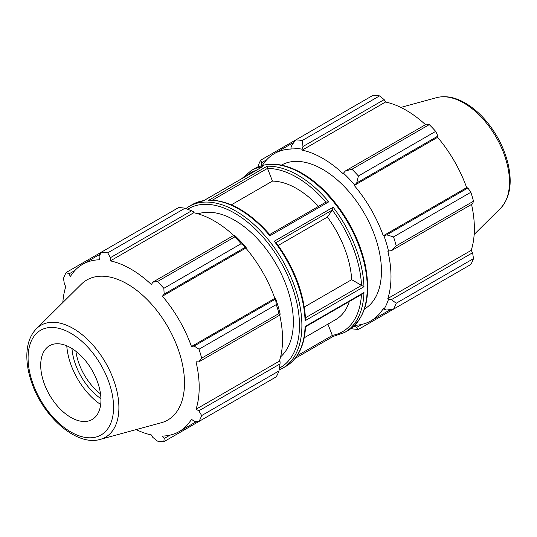 <?xml version="1.0" encoding="UTF-8"?>
<svg xmlns="http://www.w3.org/2000/svg" width="537" height="537" viewBox="0 0 537 537"><rect width="100%" height="100%" fill="white"/><g stroke="black" fill="none" stroke-linecap="round" stroke-linejoin="round"><path stroke-width="0.81" d="M291.638 145.366L290.846 148.111A97.6 56.351 60 0 1 301.962 149.212L302.989 146.494L302.257 140.526A103.836 59.949 -120 0 0 295.853 139.895L291.638 145.366M290.846 148.111L291.188 149.058A96.566 55.754 -120 0 0 274.434 153.569A96.566 55.754 -120 0 0 262.398 165.423M261.922 165.55L261.499 165.054L261.667 162.671L260.693 160.194A103.836 59.949 -120 0 0 258.035 166.061L257.888 166.98M261.049 165.812A97.6 56.351 60 0 1 261.499 165.054M351.111 328.443L351.983 328.778A103.836 59.949 -120 0 0 358.394 329.416L356.729 327.335L354.581 326.281A97.6 56.351 60 0 1 353.702 326.295M354.581 326.281L354.366 325.67M354.715 325.321A96.566 55.754 -120 0 0 371 320.824A96.566 55.754 -120 0 0 383.284 308.574L383.935 309.339L386.707 310.024L393.547 309.117A103.836 59.949 -120 0 0 396.205 303.244L391.406 299.633L388.54 299.163A97.6 56.351 60 0 1 383.935 309.339M388.54 299.163L387.835 298.505A96.566 55.754 -120 0 0 387.835 251.088L391.406 250.685L396.205 245.832A103.836 59.949 -120 0 0 393.547 236.898L386.707 234.864L383.935 235.743A97.6 56.351 60 0 1 388.54 251.235M383.935 235.743L383.284 235.756A96.566 55.754 -120 0 0 354.245 185.466L356.729 182.949L358.394 176.002A103.836 59.949 -120 0 0 351.983 169.236L345.378 170.967L343.472 173.176A97.6 56.351 60 0 1 354.581 184.909M343.472 173.176L343.25 173.854A96.566 55.754 -120 0 0 302.183 150.145L301.962 149.212M364.475 309.003A83.067 47.961 -120 0 0 381.451 271.111A83.067 47.961 -120 0 0 345.338 187.668A83.067 47.961 -120 0 0 281.408 165.134M260.693 160.194L373.148 95.271A103.836 59.949 -120 0 1 379.558 95.901L302.257 140.526M361.777 324.422L356.729 327.335M358.394 329.416L435.688 284.785M387.835 298.505L471.211 250.37L472.594 252.759L391.406 299.633M396.205 303.244L473.5 258.619L472.594 252.759M393.547 236.898L470.848 192.273L467.888 187.99L386.707 234.864M391.406 250.685L472.594 203.812L473.5 201.207L396.205 245.832M473.5 201.207A103.836 59.949 -120 0 0 470.848 192.273M351.983 169.236L429.278 124.611L426.566 124.094L345.378 170.967M393.547 309.117L470.848 264.486A103.836 59.949 -120 0 0 473.5 258.619M302.989 146.494L384.177 99.62L379.558 95.901M384.177 99.62L385.553 102.017A96.566 55.754 60 0 1 425.519 124.698M356.729 182.949L437.917 136.076L435.688 131.377A103.836 59.949 -120 0 0 429.278 124.611M437.917 136.076L437.615 137.331A96.566 55.754 60 0 1 466.653 187.628L467.888 187.99M471.546 204.416A96.566 55.754 60 0 1 474.366 228.487A96.566 55.754 60 0 1 471.211 250.37M261.667 162.671L266.708 159.757M435.688 131.377L358.394 176.002M327.926 324.113L332.329 335.45L296.981 355.863M276.092 242.509L332.329 210.034L327.389 217.069L278.233 245.443M304.311 307.023L351.681 279.676L361.562 285.382L305.486 317.763M275.783 242.093C293.94 266.943 303.861 292.571 305.546 318.985L305.083 320.723L363.972 286.724L361.562 285.382M332.329 210.034L333.135 207.235L274.246 241.234L275.85 242.643M212.518 200.113L267.507 168.37L272.447 181.11L231.366 204.825M269.493 234.736L269.896 235.824L328.778 201.825L325.972 202.127M267.507 168.37L267.104 166.215L209.155 200.053C229.534 200.402 249.739 211.92 269.769 234.615L269.628 234.588M203.865 200.603A93.451 53.955 60 0 0 192.327 204.57L203.865 200.603L261.855 167.121M351.681 279.676A77.872 44.96 -120 0 0 327.389 217.069M318.515 206.369A77.872 44.96 -120 0 0 272.447 181.11M333.074 336.477L344.667 332.43A93.451 53.955 -120 0 0 363.972 292.524L305.083 326.523A93.451 53.955 60 0 1 285.778 366.429L282.543 368.301A93.451 53.955 -120 0 0 296.867 293.417A93.451 53.955 -120 0 0 235.817 211.068A93.451 53.955 -120 0 0 189.091 206.436L185.883 208.557M333.135 336.397L332.329 335.45M285.778 366.429C297.934 358.991 304.519 345.774 305.546 326.778L362.804 293.719L363.972 292.524M304.231 337.793L335.672 319.636A77.872 44.96 -120 0 0 349.292 301.526M302.183 150.145L385.553 102.017M354.245 185.466L437.615 137.331M383.284 235.756L466.653 187.628M185.01 208.222L107.715 252.846A103.836 59.949 -120 0 0 101.305 252.215L178.606 207.584A103.836 59.949 60 0 1 185.01 208.222L191.615 210.793L193.528 211.82L193.75 212.753A96.566 55.754 60 0 1 233.709 235.434M246.147 247.51A97.6 56.351 -120 0 0 235.031 235.783L234.004 235.266L234.736 236.931A103.836 59.949 60 0 1 241.147 243.697L246.147 247.51L245.805 248.067A96.566 55.754 60 0 1 274.843 298.364L275.494 298.35L276.3 304.593A103.836 59.949 60 0 1 278.958 313.527L280.032 314.984L280.099 313.843A97.6 56.351 -120 0 0 275.494 298.35M279.737 315.159A96.566 55.754 60 0 1 279.401 361.112L280.099 361.77L280.032 363.932L278.958 370.939A103.836 59.949 60 0 1 276.3 376.806L199.005 421.431L194.146 421.203L191.474 419.31A96.566 55.754 -120 0 1 179.19 431.567A96.566 55.754 -120 0 1 162.436 436.078L164.168 438.507L163.845 441.729L241.147 397.105M193.75 212.753L110.374 260.888L110.427 257.666L191.615 210.793M107.715 252.846L110.427 257.666M69.105 273.85L66.152 272.514L101.305 252.215L99.076 256.538L99.379 259.794A96.566 55.754 -120 0 0 82.624 264.311A96.566 55.754 -120 0 0 70.34 276.562L69.105 273.85L74.905 270.5M136.183 429.593A96.566 55.754 -120 0 0 151.441 434.983L152.817 437.38L157.442 441.099A103.836 59.949 -120 0 0 163.845 441.729M279.401 361.112L196.032 409.241A96.566 55.754 -120 0 0 199.187 387.358A96.566 55.754 -120 0 0 196.032 361.824L198.844 361.857L280.032 314.984M278.958 313.527L201.664 358.152L198.844 361.857M245.805 248.067L162.436 296.202L164.168 294.122L245.355 247.248M241.147 243.697L163.845 288.322L164.168 294.122M100.52 393.93A42.598 24.595 60 0 1 75.885 351.258M71.971 348.526A45.155 26.071 -120 0 0 100.922 398.682M66.776 345.821A52.498 30.314 -120 0 0 100.674 404.536M280.032 363.932L198.844 410.805L201.664 415.564L278.958 370.939M198.844 410.805L196.032 409.241M100.298 439.373L161.201 422.773A80.872 46.692 -120 0 0 184.493 383.035A80.872 46.692 -120 0 0 145.144 297.579A80.872 46.692 -120 0 0 81.248 284.281L36.415 328.731C30.28 335.075 27.092 343.794 26.85 354.89C26.696 363.562 28.28 372.705 31.596 382.317C43.054 416.907 76.791 446.576 100.298 439.373A64.615 37.308 -120 0 0 118.899 407.623A64.615 37.308 -120 0 0 73.213 328.49A64.615 37.308 -120 0 0 36.415 328.731M201.664 358.152A103.836 59.949 -120 0 0 199.005 349.218L276.3 304.593M275.333 299.163L194.146 346.036L199.005 349.218M194.146 346.036L191.474 346.499A96.566 55.754 -120 0 0 162.436 296.202M163.845 288.322A103.836 59.949 -120 0 0 157.442 281.556L234.736 236.931M234.004 235.266L152.817 282.14L157.442 281.556M152.817 282.14L151.441 284.597A96.566 55.754 -120 0 0 110.374 260.888M66.152 272.514A103.836 59.949 -120 0 0 63.494 278.381L64.4 284.241L65.789 286.63A96.566 55.754 -120 0 0 62.829 302.539M199.005 421.431A103.836 59.949 -120 0 0 201.664 415.564M169.967 435.158L164.168 438.507M274.843 298.364L191.474 346.499M280.616 356.796A83.067 47.961 -120 0 0 293.35 321.978A83.067 47.961 -120 0 0 260.156 241.737A83.067 47.961 -120 0 0 198.093 213.86M100.949 400.018A42.598 24.595 -120 0 0 80.221 355.004A42.598 24.595 -120 0 0 46.565 348.003A42.598 24.595 -120 0 0 40.705 365.234A42.598 24.595 -120 0 0 57.237 405.818A42.598 24.595 -120 0 0 88.679 420.948A42.598 24.595 -120 0 0 100.949 400.018M262.747 166.604A93.451 53.955 -120 0 0 251.215 170.571L254.457 168.699A93.451 53.955 60 0 1 301.176 173.33A93.451 53.955 60 0 1 362.227 255.679A93.451 53.955 60 0 1 347.902 330.564L344.667 332.43M328.778 201.825A93.451 53.955 -120 0 0 297.941 175.196A93.451 53.955 -120 0 0 267.104 166.215M208.215 200.214A93.451 53.955 60 0 1 239.052 209.195A93.451 53.955 60 0 1 269.896 235.824M363.972 286.724A93.451 53.955 -120 0 0 333.135 207.235M274.246 241.234A93.451 53.955 60 0 1 305.083 320.723M332.302 210.081A91.746 52.968 60 0 1 361.508 285.355M267.533 168.443A91.746 52.968 60 0 1 325.892 202.107M245.993 176.23A91.746 52.968 60 0 1 256.324 170.263M361.468 294.491A91.746 52.968 60 0 1 332.302 335.383M509.472 182.13A64.615 37.308 -120 0 0 463.78 102.997A64.615 37.308 -120 0 0 436.702 97.627C445.636 95.411 455.161 97.224 465.284 103.07C472.419 107.219 479.125 112.904 485.401 120.113C496.423 133.035 503.941 147.453 507.955 163.362C512.506 182.849 510.043 197.824 500.578 208.269A64.615 37.308 -120 0 0 509.472 182.13M187.682 209.249A91.746 52.968 60 0 1 234.609 213.155A91.746 52.968 60 0 1 294.833 294.974A91.746 52.968 60 0 1 279.401 368.113M113.569 407.301A60.446 34.898 60 0 1 70.824 431.983A60.446 34.898 60 0 1 28.085 357.944A60.446 34.898 60 0 1 70.824 333.269A60.446 34.898 60 0 1 113.569 407.301M192.327 204.57L189.091 206.436M254.457 168.699C267.936 161.449 283.798 162.966 302.029 173.243C311.943 179.002 321.361 186.889 330.282 196.898C347.681 216.921 359.28 239.321 365.086 264.097C371.544 296.417 365.811 318.575 347.902 330.564M251.215 170.571L241.905 178.586M390.587 309.513L371 320.824M294.021 142.258L274.434 153.569M436.702 97.627L400.81 107.407M500.578 208.269L474.164 234.461M295.088 358.414L333.068 336.484M203.919 200.523L262.278 166.826M269.708 234.541L326.221 201.919M279.106 370.02L282.543 368.301M196.904 421.337L179.19 431.567M100.345 254.082L82.624 264.311"/></g></svg>
